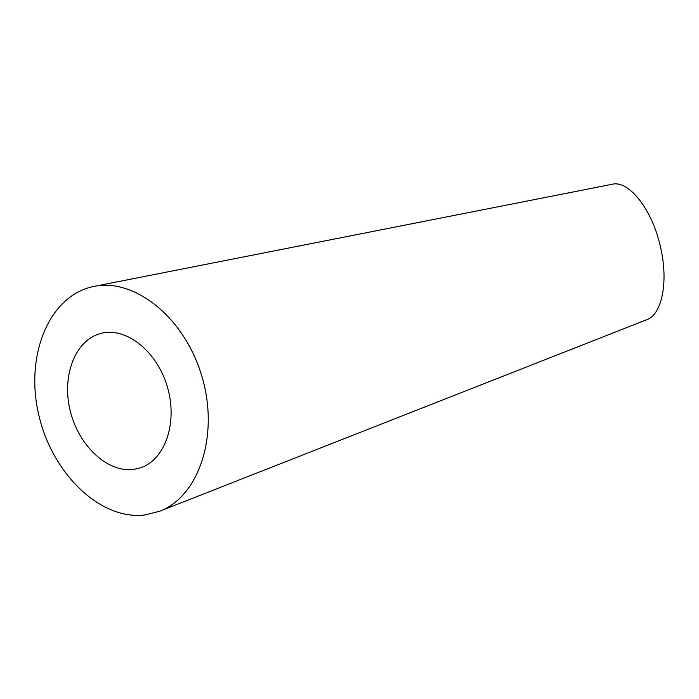 <?xml version="1.0" encoding="UTF-8"?>
<svg xmlns="http://www.w3.org/2000/svg" width="699" height="699" viewBox="0 0 699 699"><rect width="100%" height="100%" fill="white"/><g stroke="black" fill="none" stroke-linecap="round" stroke-linejoin="round"><path stroke-width="1.05" d="M134.068 469.352L140.883 467.683C165.2 459.523 177.922 422.388 167.393 386.958C157.161 351.44 126.432 327.018 101.556 333.248C75.527 339.268 61.495 375.258 70.136 410.418C78.419 445.639 107.646 473.232 134.068 469.352M144.745 515.006L159.643 511.257C198.804 496.613 219.442 435.503 202.02 376.822C185.06 318.01 134.741 277.66 93.867 286.433C49.14 295.249 24.963 355.223 38.55 413.913C51.516 472.716 99.677 520.379 144.745 515.006M93.867 286.433L612.184 184.274C628.681 179.774 652.814 209.857 660.835 248.547C668.594 282.973 661.525 314.768 646.898 319.644L159.643 511.257"/></g></svg>
